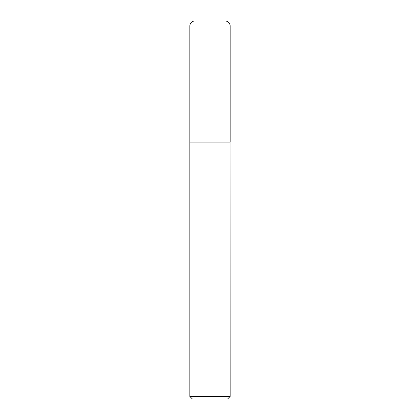 <?xml version="1.0" encoding="UTF-8"?>
<svg xmlns="http://www.w3.org/2000/svg" width="420" height="420" viewBox="0 0 420 420"><rect width="100%" height="100%" fill="white"/><g stroke="black" fill="none" stroke-linecap="round" stroke-linejoin="round"><path stroke-width="0.63" d="M189.84 26.045L189.84 141.96L230.16 141.96L230.16 26.045L189.84 26.045A5.045 5.045 0 0 1 194.88 21L225.12 21A5.045 5.045 0 0 1 230.16 26.045M230.16 142.086L189.84 142.086L189.84 396.438L230.16 396.438L230.034 141.96M230.16 396.438L227.603 399L192.397 399L189.84 396.438"/></g></svg>
